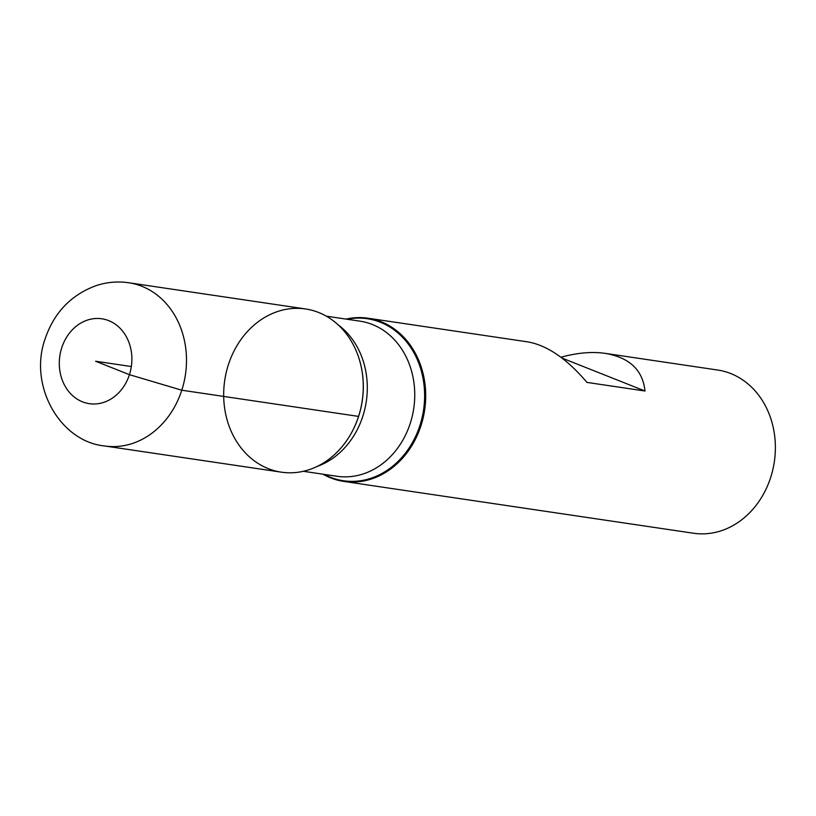 <?xml version="1.0" encoding="UTF-8"?>
<svg xmlns="http://www.w3.org/2000/svg" width="816" height="816" viewBox="0 0 816 816"><rect width="100%" height="100%" fill="white"/><g stroke="black" fill="none" stroke-linecap="round" stroke-linejoin="round"><path stroke-width="1.22" d="M346.004 319.087A82.498 69.503 98.4 0 1 367.996 318.209A82.498 69.503 98.4 0 1 424.646 409.999A82.498 69.503 98.4 0 1 343.801 481.42A82.498 69.503 98.4 0 1 323.024 474.198M343.801 481.42L693.488 533.236A82.498 69.503 -81.6 0 0 770.671 477.482A82.498 69.503 -81.6 0 0 717.672 370.036L605.319 353.379C591.967 351.472 577.177 352.767 560.939 357.255M367.996 318.209L527.87 341.904C547.342 345.413 567.038 358.918 586.959 382.408L644.977 391.007C642.824 370.148 629.605 357.602 605.319 353.379M358.561 416.405A82.498 69.503 -81.6 0 0 360.733 364.66A82.498 69.503 -81.6 0 0 260.151 320.351A82.498 69.503 -81.6 0 0 241.22 448.096A82.498 69.503 -81.6 0 0 350.339 434.857A82.498 69.503 -81.6 0 0 358.561 416.405L181.784 390.211L129.438 374.677L95.594 361.233L131.335 366.537M644.977 391.007L562.02 358.071M305.561 308.958A82.498 69.503 98.4 0 1 362.222 400.748A82.498 69.503 98.4 0 1 281.377 472.168L104.601 445.964A82.498 69.503 98.4 0 0 185.446 374.554A82.498 69.503 98.4 0 0 128.785 282.764L305.561 308.958M347.147 319.26A81.886 68.983 98.4 0 1 423.575 409.846A81.886 68.983 98.4 0 1 324.156 474.371M350.411 434.734A81.886 68.983 -81.6 0 0 350.482 434.612A81.886 68.983 -81.6 0 0 358.642 416.303A81.886 68.983 -81.6 0 0 360.805 364.936A81.886 68.983 -81.6 0 0 360.774 364.803M338.232 324.901A78.407 66.055 98.4 0 1 366.302 401.36A78.407 66.055 98.4 0 1 317.271 466.385M303.358 471.291L336.916 476.258A78.407 66.055 -81.6 0 0 413.753 408.388A78.407 66.055 -81.6 0 0 359.907 321.147L326.349 316.18M61.741 347.8A42.901 36.139 -81.6 0 0 101.153 403.114A42.901 36.139 -81.6 0 0 123.869 332.795A42.901 36.139 -81.6 0 0 61.741 347.8M128.785 282.764C117.779 281.173 106.957 282.101 96.329 285.559C71.165 294.77 54.111 312.497 45.166 338.752C28.213 385.662 60.119 441.691 104.601 445.964"/></g></svg>
